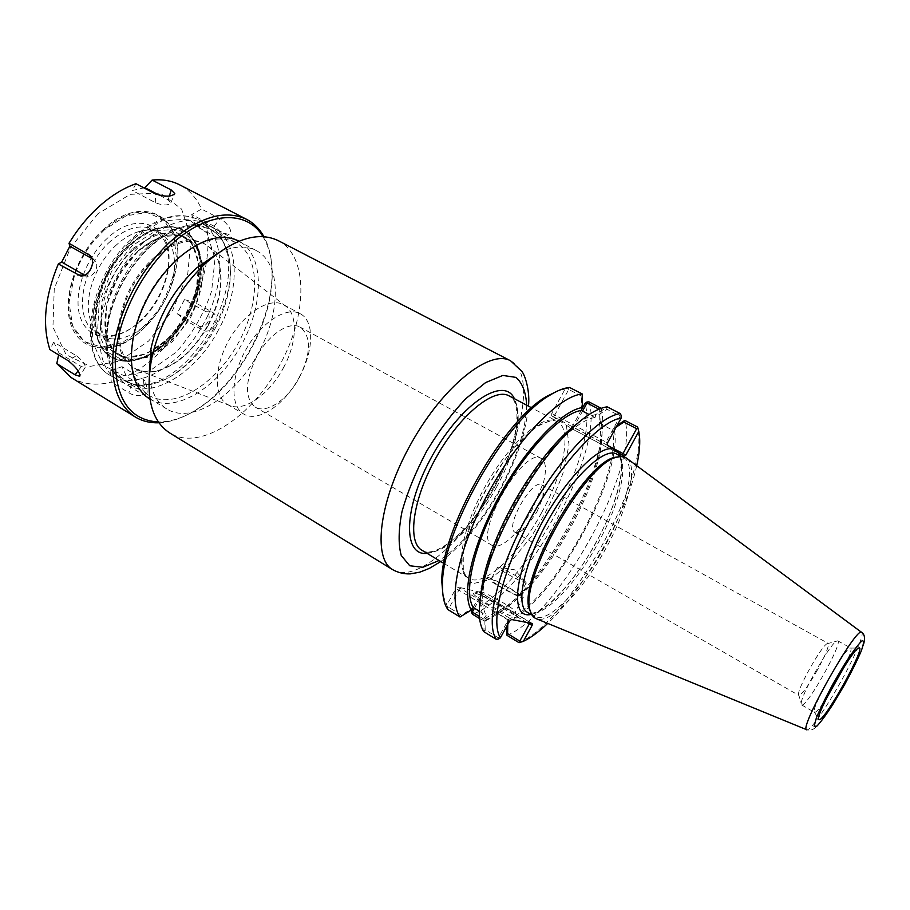 <?xml version="1.0" encoding="UTF-8"?>
<svg xmlns="http://www.w3.org/2000/svg" width="910" height="910" viewBox="0 0 910 910"><rect width="100%" height="100%" fill="white"/><g stroke="black" fill="none" stroke-linecap="round" stroke-linejoin="round"><path stroke-width="0.68" stroke-dasharray="4.55 3.41" d="M278.119 240.581C308.763 255.846 307.455 315.053 280.166 364.227C252.912 416.348 199.881 452.156 169.624 432.898M607.311 445.172L551.665 415.768L571.469 428.519L573.596 427.427L582.548 411.115M218.366 330.125C196.23 372.713 151.686 400.559 125.614 384.077C107.721 371.94 102.534 348.757 110.042 314.541C116.662 290.267 128.651 269.019 146.01 250.796C171.41 226.681 193.932 219.128 213.577 228.16C239.865 241.366 240.593 290.006 218.366 330.125M215.158 328.419C232.835 295.613 235.826 257.291 220.573 238.056C205.512 218.684 172.57 223.121 144.826 251.513C128.026 269.121 116.434 289.676 110.042 313.165C99.804 352.682 114.137 383.565 139.639 385.158C165.108 387.034 197.072 362.169 215.158 328.419M218.025 253.082C232.949 245.996 245.666 245.143 256.176 250.534C281.52 263.24 281.099 312.016 258.52 352.727C235.974 395.918 191.908 424.879 166.792 408.977C156.736 402.766 150.889 391.448 149.251 375M208.003 324.938C220.345 300.971 223.712 279.461 218.116 260.431C212.53 246.963 202.657 240.149 188.495 239.99C169.396 241.98 146.817 259.612 131.995 284.91C118.004 310.685 114.592 339.123 122.759 356.504C130.232 368.539 141.164 373.464 155.576 371.28C176.244 365.672 193.716 350.225 208.003 324.938M536.786 512.171L542.838 497.588C544.601 490.729 544.237 486.475 541.768 484.837C532.361 477.875 504.197 527.789 515.014 532.248C517.71 533.51 521.532 531.622 526.492 526.572L536.786 512.171M532.509 508.861C526.822 519.144 520.6 527.846 513.82 534.955C504.561 544.362 497.349 547.865 492.196 545.431C471.869 537.196 523.694 445.343 541.257 458.481C545.989 461.632 546.728 469.617 543.463 482.414L532.509 508.861M256.449 357.084C244.892 381.517 244.494 398.193 255.255 407.1C266.562 414.209 287.856 399.479 299.401 377.502C311.118 353.262 311.425 336.507 300.323 327.225C289.517 320.582 268.234 334.63 256.449 357.084M208.401 325.177C220.652 301.381 224.008 280.041 218.445 261.147C216.352 255.118 213.167 250.318 208.89 246.758C190.873 230.992 153.506 248.783 133.019 285.49C112.203 322.003 116.298 363.192 139.105 370.461C144.36 372.27 150.116 372.52 156.372 371.189C176.87 365.627 194.217 350.293 208.401 325.177M283.329 367.993C296.569 343.98 298.343 316.1 286.297 306.556L283.613 304.748C269.861 296.887 244.278 312.721 229.161 339.726C213.861 366.639 213.543 396.714 227.386 404.415L230.321 405.78C245.45 411.479 269.906 393.473 283.329 367.993M299.379 377.036C313.757 351.101 314.758 321.071 300.289 313.757C286.775 306.01 261.318 322.095 246.098 349.281C230.696 376.365 230.094 406.474 243.709 414.039C258.11 423.104 284.932 404.54 299.379 377.036M581.331 410.319L581.524 396.1L582.514 394.94M581.524 396.1L568.739 389.491L554.77 415.005L605.992 442.033L620.245 416.098L606.97 409.25L594.753 417.474L589.088 414.516M551.665 415.768L551.813 413.345L565.121 389.025L568.17 388.115L568.739 389.491M568.17 388.115L569.592 387.467M594.821 417.36L595.834 414.562L606.583 407.361L606.97 409.25M594.753 417.474C585.232 419.26 573.573 427.108 559.775 441.054M551.505 450.052C526.81 478.262 501.66 522.852 490.285 558.569M486.85 570.308C481.504 591.739 481.276 606.754 486.156 615.365L485.735 630.084L498.396 637.865L508.189 620.04L458.856 590.124L449.244 607.675L461.45 615.171L473.154 607.607M480.946 594.241C480.15 604.786 481.242 612.669 484.257 617.89L486.088 615.479M595.834 414.562C590.465 415.551 584.254 418.566 577.213 423.616M600.998 408.806L599.337 409.363L599.178 423.025L600.85 420.864L601.101 408.158M599.178 423.025L612.111 429.929L616.127 427.188M507.78 624.374L507.951 619.517L495.461 611.952C541.143 594.969 612.202 465.909 599.11 423.139M495.461 611.952L484.12 619.301L484.575 620.938L494.528 614.523L495.393 612.066M494.528 614.523C503.401 610.644 513.126 603.364 523.682 592.683C554.963 561.277 587.28 504.015 597.972 460.995C602.215 444.216 603.171 430.851 600.85 420.864M617.048 425.516L612.18 429.816M460.96 616.707L461.45 615.171M479.251 611.156L486.156 615.365M485.735 630.084L483.915 630.823L484.257 617.89M498.396 637.865L498.407 639.082M483.756 631.631L483.915 630.823M484.12 619.301L479.399 616.423M479.593 618.561L484.575 620.938M474.451 608.233L481.561 595.277L526.503 622.394M507.894 619.63L506.915 625.955M506.995 635.316C557.83 615.672 639.025 468.411 625.045 420.545M507.007 622.099C553.325 603.603 626.034 471.642 613.84 427.643M532.191 623.486L530.246 622.508L529.802 623.02M530.257 622.531L481.162 592.956L481.561 595.277L480.378 594.241L472.79 608.073M481.162 592.956L480.378 592.273L480.378 594.241M459.903 588.042L458.856 590.124L455.819 588.634L457.878 587.041L459.903 588.042L510.624 618.743L508.189 620.04L509.52 621.2M449.244 607.675L447.765 607.96L446.855 604.991L455.819 588.634M606.265 444.683L605.992 442.033L607.573 442.76M553.644 416.871L554.77 415.005L551.813 413.345M621.246 415.517L620.245 416.098M581.524 409.773L572.197 426.779L570.422 428.03M571.366 428.462L622.212 455.171M480.514 591.648L479.138 591.955C479.468 595.22 517.722 615.933 515.378 611.588L515.197 611.247C513.217 607.846 486.554 592.785 480.514 591.648M475.213 593.24C482.539 594.583 514.377 612.578 516.8 616.764C522.59 624.055 471.141 596.198 473.507 593.331L475.213 593.24M488.26 577.52C494.505 578.908 522.784 594.981 523.182 597.381C525.673 601.464 487.407 580.728 486.93 577.736L488.26 577.52M480.378 592.273L457.878 587.041M498.6 567.192C502.934 568.272 522.602 579.181 525.696 582.218L526.219 582.821C528.266 585.847 498.1 569.489 497.599 567.294L498.6 567.192M518.438 595.504C513.832 594.628 490.888 581.604 490.752 579.795L491.775 579.625C496.667 580.694 519.064 593.411 519.36 595.299L518.438 595.504M565.121 389.025L558.376 390.629M442.977 595.185L446.855 604.991M447.936 609.586L447.765 607.96M471.801 609.882C523.193 591.841 600.475 451.371 584.937 403.551M636.693 465.681C625.943 515.253 584.584 588.554 547.718 623.407M531.224 613.408L534.147 616.343C547.115 624.817 580.955 590.26 604.047 547.661C626.649 507.223 636.92 464.168 623.634 457.719L619.608 456.729M588.918 401.856C605.423 450.518 525.195 596.312 472.472 614.205M606.583 407.361L607.152 406.838M601.146 408.317C603.99 419.453 603.034 434.491 598.257 453.442C586.586 500.489 551.585 562.516 517.369 596.835C505.312 609.017 494.221 617.173 484.109 621.314M519.053 642.699L521.828 641.357C569.751 618.061 643.529 487.305 638.672 434.241L637.66 427.063M627.115 458.583C638.354 467.49 627.65 509.35 605.764 548.582C583.287 589.953 550.766 624.18 536.684 618.868M817.248 670.283C808.41 685.708 802.347 694.091 799.048 695.456L798.502 694.091C798.286 687.198 820.877 647.146 826.894 643.779L828.18 643.393C829.237 645.986 825.586 654.95 817.248 670.283M801.869 704.977C807.272 706.581 843.274 642.244 837.757 640.833L836.244 641.311C829.044 645.383 800.993 695.104 801.232 703.373L801.869 704.977M844.616 666.165C849.815 655.325 851.874 649.285 850.793 648.022L850.133 648.057C844.514 648.853 811.959 706.547 814.188 711.768L814.746 712.416C816.634 712.029 820.661 707.127 826.837 697.686M507.951 619.517C553.041 601.976 624.408 472.449 612.111 429.929M159.762 195.423L168.157 199.825L170.807 202.873C168.202 205.649 163.186 205.649 155.746 202.85L132.359 190.531L143.837 187.847M135.965 183.729L132.359 190.531M191.714 214.498L195.423 225.987L217.672 237.737L221.13 238.454C223.212 235.315 220.88 231.254 214.146 226.26L191.714 214.498L201.576 209.095C196.685 198.084 189.382 190.008 179.668 184.844M195.423 225.987L206.24 223.94L224.417 233.483L229.047 234.302C234.075 232.96 227.09 221.926 219.947 218.65L201.576 209.095M184.446 299.674L177.143 313.632L198.607 325.769C205.899 330.341 213.657 315.554 205.978 311.709L184.446 299.674L194.274 302.12C206.604 274.297 210.585 248.237 206.24 223.94M177.143 313.632L184.901 320.036L202.373 329.932C212.098 336.04 222.108 316.976 211.825 311.902L194.274 302.12M121.985 366.673L110.11 370.939L131.711 383.963C139.742 386.921 144.44 386.295 145.816 382.063L143.496 379.55L121.985 366.673L126.547 376.501C149.524 364.967 168.976 346.141 184.901 320.036M110.11 370.939L111.293 382.098L128.901 392.801C135.567 397.386 149.092 396.077 147.067 390.447L144.064 387.034L126.547 376.501M91.933 258.577L94.56 260.283C100.032 264.981 94.378 277.334 87.303 276.139L84.653 275.195M158.943 422.775C171.99 422.092 185.412 417.087 199.222 407.771C237.84 382.075 269.895 325.257 271.919 278.915C272.75 262.273 270.088 248.202 263.923 236.68M71.003 377.457C82.753 384.384 96.176 385.931 111.293 382.098M59.014 353L53.736 342.08L76.258 355.708C82.582 360.451 85.54 364.375 85.119 367.492L81.365 366.593L59.014 353L58.615 354.889M53.736 342.08L49.902 349.588M97.984 213.713L70.445 247.736L54.247 288.732L52.939 327.156L66.1 354.684L90.067 366.377L119.46 361.122L148.671 340.988L172.741 310.071L187.779 273.683L191.089 237.885L181.579 209.038L160.171 193.091L130.323 194.319L97.984 213.713M116.764 244.619C96.062 262.865 83.72 297.047 89.84 318.079C92.092 326.292 96.21 332.196 102.182 335.767C119.745 346.198 148.455 330.012 163.641 302.768C179.111 275.673 178.11 242.731 160.114 233.085C153.961 229.832 146.783 229.354 138.582 231.675C131.176 233.881 123.908 238.192 116.764 244.619M143.655 242.344C97.95 282.055 85.244 364.364 118.948 380.664C126.979 385.374 136.204 386.659 146.635 384.532C194.854 376.296 242.72 291.45 224.827 245.916C221.267 235.895 215.386 228.66 207.207 224.224C188.95 215.602 167.77 221.63 143.655 242.344M262.967 236.623C269.906 248.225 272.932 262.762 272.056 280.257C270.065 325.882 238.465 381.904 200.45 407.191C185.924 416.996 171.91 421.921 158.397 421.978M149.923 399.183C175.346 414.027 217.558 387.637 240.661 346.209C264.173 305.021 264.924 255.244 239.068 241.161M174.709 260.977C198.005 240.479 218.298 234.302 235.576 242.447C260.908 255.892 260.385 304.327 237.487 344.424C215.01 384.748 173.821 410.262 149.217 395.52C133.235 384.873 128.06 364.182 133.69 333.447C140.333 305.476 153.904 281.406 174.413 261.261L174.709 260.977M148.228 246.519C104.07 285.046 91.637 364.694 124.192 380.414C131.893 384.93 140.766 386.159 150.787 384.111C197.402 376.171 243.925 293.702 226.624 249.693C223.189 240.058 217.547 233.096 209.71 228.842C192.055 220.493 171.569 226.385 148.228 246.519M110.554 241.195C80.467 266.914 72.88 320.832 96.21 332.241C108.904 338.645 123.032 335.54 138.582 322.959C154.302 308.934 164.096 291.575 167.963 270.873C170.693 251.058 166.041 237.362 153.995 229.798C141.209 223.689 126.729 227.489 110.554 241.195M107.653 237.988C84.459 258.599 72.015 297.126 80.922 318.966C89.51 341.091 115.615 342.205 137.171 323.744C153.619 309.082 163.868 290.916 167.906 269.258C175.994 228.763 140.777 206.957 107.653 237.988M104.377 229.786L93.844 240.82C85.438 251.126 78.999 262.535 74.529 275.059L69.069 302.484L72.572 325.848L84.095 341.443L101.442 347.188L121.712 342.717C135.692 334.96 148.171 323.585 159.159 308.604C168.498 292.337 174.276 275.707 176.494 258.69L173.981 236.168L163.766 219.822L147.033 212.485L126.115 215.818L104.377 229.786M104.661 229.582L94.026 240.718C85.551 251.114 79.056 262.626 74.54 275.264C52.211 335.324 98.712 369.517 138.923 332.844C159.318 314.997 171.876 292.736 176.597 266.05C185.56 218.707 144.212 192.852 104.661 229.582M104.013 228.876C76.008 253.606 60.913 300.118 71.572 326.417C81.854 353.057 112.885 354.547 138.604 333.014C159.159 315.031 171.819 292.588 176.585 265.686C185.617 217.968 143.928 191.839 104.013 228.876M526.674 405.2C525.832 429.486 517.016 457.241 500.227 488.454C481.492 521.965 461.097 545.977 439.052 560.514M392.699 569.683C415.642 584.413 464.805 540.824 494.733 484.939C524.274 431.977 533.886 372.292 510.555 360.781M427.108 553.348C446.127 552.222 475.668 522.26 495.165 486.213C513.968 452.19 522.738 414.687 514.366 398.682M566.35 425.368L569.034 444.819L563.017 473.075C555.043 494.801 544.351 516.129 530.917 537.071L509.736 563.267L489.193 579.886L472.654 583.697L463.258 573.141L463.281 549.151L473.291 515.629C484.666 490.41 498.452 467.49 514.662 446.867L537.582 425.527L556.01 418.611M541.689 512.512C564.052 472.438 572.47 428.849 557.204 421.364L552.12 420.045C535.672 418.827 503.844 450.655 482.448 491.571C460.904 532.441 455.569 571.082 468.673 578.282C483.642 587.974 518.928 554.782 541.689 512.512M496.564 487.1C474.224 528.778 438.233 560.719 421.99 550.277C435.31 559.991 472.586 528.653 494.995 486.156C517.597 446.207 523.5 402.004 509.088 395.884C525.605 404.04 518.563 447.629 496.564 487.1M607.835 445.525L572.197 426.779M510.624 618.743L511.511 619.517M622.201 455.375L571.4 428.485M530.985 614.443C547.592 611.486 575.768 579.681 595.834 542.917C615.103 508.189 626.091 470.936 620.381 456.001M619.323 456.729L616.684 454.045C630.164 460.585 620.097 503.651 597.552 543.998C574.517 586.518 540.563 620.882 527.402 612.293L531.065 613.158M863.283 645.19L857.709 659.09L844.48 684.809C837.598 696.98 831.023 707.57 824.756 716.557L816.793 726.351C813.62 729.661 810.344 730.821 806.942 729.82C810.116 730.98 826.189 708.003 840.453 682.352C854.171 657.953 864.318 634.577 861.838 632.518L861.645 632.382M168.157 199.825L169.34 196.071M155.746 202.85L155.189 193.785M217.672 237.737L224.417 233.483M214.146 226.26L219.947 218.65M198.607 325.769L202.373 329.932M205.978 311.709L211.825 311.902M131.711 383.963L128.901 392.801M143.496 379.55L144.064 387.034M93.332 259.361L91.387 257.348M85.017 275.4L84.266 275.343M76.258 355.708L68.364 360.826M81.365 366.593L78.067 370.893M130.483 244.517C93.332 276.629 83.379 343.445 111.452 357.095C132.905 369.892 168.1 349.474 186.834 315.85C205.922 282.43 205.205 241.742 183.149 230.002C167.85 222.722 150.298 227.568 130.483 244.517M130.187 244.415C139.037 236.418 148 231.06 157.066 228.342L172.775 226.817C182.182 229.07 189.621 234.336 195.07 242.606C204.022 261.181 200.325 290.085 186.47 315.645C174.754 334.88 160.604 348.632 144.007 356.902C133.315 360.644 123.441 361.156 114.398 358.438C106.254 353.774 100.305 346.164 96.551 335.619C89.043 309.866 104.513 267.142 130.187 244.415M131.074 244.835C150.878 227.875 168.43 223.041 183.729 230.31C205.774 242.049 206.479 282.737 187.392 316.157C168.646 349.793 133.463 370.222 112.01 357.425C83.959 343.787 93.912 276.97 131.074 244.835M131.984 245.848L111.52 271.521L99.19 302.2L97.62 331.001L106.777 351.806L124.249 360.792L146.192 356.857L168.361 341.398L186.857 317.533C196.287 298.719 201.064 280.28 201.167 262.205L194.092 240.615L178.098 229.161L155.929 230.787L131.984 245.848M132.974 248.441L155.667 234.12L176.733 232.516L191.953 243.334L198.733 263.832L196.207 289.801C190.042 308.331 180.487 324.79 167.531 339.191L146.419 353.876L125.569 357.55L109.007 348.974L100.362 329.181L101.886 301.858C108.244 281.588 118.607 263.786 132.974 248.441M133.884 249.454C99.565 279.233 90.295 341.034 116.298 353.66C136.068 365.445 168.634 346.562 186.004 315.383C203.715 284.386 203.032 246.758 182.728 235.917C168.532 229.161 152.243 233.677 133.884 249.454M137.501 251.433C155.86 235.622 172.115 231.083 186.266 237.817C206.524 248.623 207.127 286.263 189.405 317.294C172.001 348.519 139.469 367.458 119.756 355.719C93.821 343.138 103.183 281.292 137.501 251.433M134.964 237.612C89.248 277.084 76.827 359.257 110.747 375.705C137.046 391.482 180.021 366.025 202.919 324.927C226.26 284.068 225.816 234.12 198.721 219.776C180.339 211.075 159.091 217.024 134.964 237.612M133.247 238.773L161.866 220.868L188.154 219.151L206.9 232.994L215.01 258.702L211.655 290.984C203.942 313.927 192.09 334.345 176.085 352.261L149.968 370.723L123.987 375.693L103.148 365.365L92.103 340.761L93.901 306.363L108.688 269.553L133.247 238.773M137.922 251.16L118.528 275.571L106.777 304.679L105.196 332.025L113.773 351.806L130.278 360.349L151.083 356.618L172.172 341.876L189.78 319.103C198.789 301.164 203.351 283.59 203.476 266.402L196.776 245.916L181.613 235.121L160.604 236.771L137.922 251.16M440.759 561.538C463.861 544.1 483.904 519.803 500.898 488.647C516.903 459.254 526.082 431.75 528.437 406.133M443.852 563.392L468.673 578.282C458.401 573.414 461.245 538.868 480.673 499.635C492.242 476.715 505.334 457.309 519.951 441.418C530.837 430.68 537.491 424.287 552.984 420.329L557.204 421.364L531.622 407.816M110.042 313.165L110.042 314.541M144.826 251.513L146.01 250.796M256.176 250.534L238.659 241.332M234.564 239.182L213.577 228.16M166.792 408.977L149.854 398.739M145.896 396.339L125.614 384.077M542.838 497.588L543.463 482.414M526.492 526.572L513.82 534.955M541.257 458.481L300.323 327.225M492.196 545.431L255.255 407.1M218.445 261.147L218.116 260.431M156.372 371.189L155.576 371.28M286.297 306.556L217.547 253.446M217.456 253.378L208.89 246.758M230.321 405.78L149.308 374.408M149.194 374.363L139.105 370.461M227.386 404.415L243.709 414.039M283.613 304.748L300.289 313.757M532.282 623.509L481.31 593.024M481.515 593.183L480.605 592.399M570.49 428.064L571.469 428.519M479.126 591.716L473.507 593.331M515.197 611.247L516.8 616.764M486.93 577.736L479.138 591.955M523.182 597.381L515.378 611.588M525.696 582.218L514.764 569.842L497.713 567.044M497.599 567.294L490.752 579.795M526.219 582.821L519.36 595.299M531.121 613.158C544.18 613.761 575.086 581.422 595.72 542.895C616.161 506.711 626.171 467.092 619.346 456.774M532.111 615.115L534.147 616.343M621.53 456.604L623.634 457.719M639.639 437.858L638.672 434.241M525.423 640.31L521.828 641.357M515.014 532.248L798.843 695.388M541.768 484.837L828.18 643.393M798.502 694.091L801.232 703.373M826.894 643.779L836.244 641.311M814.188 711.768L818.579 719.025M850.133 648.057L858.608 648.068M801.608 704.909L814.495 712.348M837.757 640.833L850.793 648.022M597.972 460.995L598.257 453.442M523.682 592.683L517.369 596.835M170.807 202.873L174.527 194.228M221.13 238.454L229.047 234.302M145.816 382.063L147.067 390.447M94.56 260.283L89.851 255.289M87.303 276.139L80.398 275.878M85.119 367.492L79.978 375.864M138.582 231.675L157.066 228.342C166.985 225.532 175.687 226.089 183.149 230.002L183.729 230.31C199.881 241.082 205.012 260.214 199.131 287.708L191.407 309.229L183.206 323.687L166.803 343.138C154.234 353.478 141.562 359.609 128.788 361.509L111.452 357.095C104.24 352.727 99.27 345.561 96.551 335.619L89.84 318.079M116.298 353.66C135.601 365.274 168.236 346.528 185.685 315.201C203.476 284.056 202.646 246.439 182.728 235.917L186.266 237.817C172.411 231.151 156.292 235.713 137.899 251.513C122.657 266.835 112.26 285.001 106.72 306.01L104.877 320.411L105.992 334.334C108.279 344.389 112.874 351.522 119.756 355.719L116.298 353.66M118.948 380.664L110.747 375.705C75.371 357.71 88.122 276.458 133.372 237.317C157.464 216.614 179.247 210.767 198.721 219.776L207.207 224.224M272.056 280.257L271.919 278.915M200.45 407.191L199.222 407.771M133.69 333.447L133.702 335.073M174.413 261.261L175.812 260.431M124.192 380.414L149.217 395.52M209.71 228.842L235.576 242.447M226.624 249.693L224.827 245.916M150.787 384.111L146.635 384.532M96.21 332.241L102.182 335.767M153.995 229.798L160.114 233.085M167.963 270.873L167.906 269.258M138.582 322.959L137.171 323.744"/><path stroke-width="1.36" d="M392.699 569.683L169.624 432.898C151.549 420.932 145.407 397.044 151.196 361.236C157.76 325.882 180.385 285.774 207.241 261.875C234.905 238.397 258.531 231.299 278.119 240.581L510.555 360.781C490.251 348.996 443.875 385.203 411.616 442.658C379.129 499.988 372.11 558.399 392.699 569.683C398.409 572.765 404.279 574.153 410.296 573.869L419.794 572.174L429.406 568.363L440.759 561.538M149.251 375L150.912 348.962C157.828 317.283 173.059 290.279 196.606 267.972L218.025 253.082M473.223 607.482L471.312 609.996L460.005 617.014L447.936 609.586C444.216 604.377 442.408 596.448 442.499 585.812C440.576 534.216 504.959 420.101 550.106 395.065C557.455 390.515 563.95 387.978 569.592 387.467L582.252 393.985L582.32 407.532L581.262 410.444C561.106 413.367 525.627 450.336 499.829 497.577C473.928 544.783 463.338 591.864 473.223 607.482L479.251 611.156M589.088 414.516L581.262 410.444M559.775 441.054L551.505 450.052M490.285 558.569L486.85 570.308M577.213 423.616C567.874 430.362 557.91 440.144 547.32 452.952C522.932 483.381 504.026 516.88 490.604 553.485C485.121 569.171 481.902 582.764 480.946 594.241M582.548 411.115L587.007 402.982L598.939 409.17M616.127 427.188L623.862 422.069L636.647 428.69L622.986 453.533L607.835 445.525M623.862 422.069L624.169 420.784L617.048 425.516M636.647 428.69L638.035 428.474L637.66 427.063L625.045 420.545L624.169 420.784M582.32 407.532C561.606 410.615 525.195 448.573 498.703 497.099C472.108 545.579 461.222 593.9 471.312 609.996M506.915 625.955L506.995 635.316L519.053 642.699L523.352 641.334L532.088 625.443L532.282 623.509L511.511 619.517L509.52 621.2L500.375 637.853L498.407 639.082L496.268 639.332L483.756 631.631C476.112 619.414 478.25 595.629 490.183 560.276C503.105 523.284 527.937 479.274 552.916 449.085C574.813 423.048 592.888 408.965 607.152 406.838L620.279 413.606L621.246 415.517L621.177 418.009L607.573 442.76L607.311 445.172L612.908 448.926C597.369 444.956 560.003 485.121 536.525 533.328C512.808 581.513 511.693 618.971 530.985 614.443M479.399 616.423L472.335 612.1L474.451 608.233M472.79 608.073L471.801 609.882L471.516 612.487L472.335 612.1M471.516 612.487L472.472 614.205L479.593 618.561M529.802 623.02L519.803 641.106L507.587 633.633L507.78 624.374M506.722 634.486L507.587 633.633M520.384 642.358L519.803 641.106M622.212 455.171L622.986 453.533L625.796 455.114L638.797 431.488L638.035 428.474M620.381 456.001L618.823 452.896L624.112 456.445L625.796 455.114M587.007 402.982L586.927 402.015L584.937 403.551L581.524 409.773M558.376 390.629L546.66 396.396C502.536 420.864 439.985 531.747 441.85 582.173L442.977 595.185M601.146 408.317L588.918 401.856L586.927 402.015M618.823 452.896L612.908 448.926M500.375 637.853C490.046 621.769 502.627 569.558 531.895 516.3C561.06 462.997 600.145 421.182 621.177 418.009M638.797 431.488L639.639 437.858C640.094 445.604 639.104 454.886 636.693 465.681M547.718 623.407C539.721 631.051 532.293 636.682 525.423 640.31L523.352 641.334M619.608 456.729L615.99 457.161C584.948 460.107 516.186 581.99 529.711 610.087L531.224 613.408M620.279 413.606C598.814 416.086 558.228 459.038 528.027 514.264C497.702 569.444 485.064 623.373 496.268 639.332M460.005 617.014C447.64 600.452 458.97 546.546 488.841 492.082C518.575 437.562 559.696 395.748 582.252 393.985M806.726 729.729L536.684 618.868C533.863 617.913 531.85 615.569 530.644 611.85C516.982 583.515 586.666 460.005 617.981 457.036C621.792 456.149 624.84 456.661 627.115 458.583L861.645 632.382M819.171 719.708L818.579 719.025C816.202 713.44 852.602 648.921 858.608 648.068C867.833 643.336 825.142 720.822 819.171 719.708M826.837 697.686L844.616 666.165M143.837 187.847L144.883 187.642L159.762 195.423M144.883 187.642L152.129 180.066L171.239 189.974L174.8 193.591C171.501 196.935 164.972 197.004 155.189 193.785L135.965 183.729C123.805 187.983 111.816 195.297 100.02 205.649C88.236 216.125 77.907 228.672 69.001 243.288L89.84 255.289C96.756 261.261 89.225 277.368 80.398 275.878L58.32 263.957L61.687 262.08L69.911 246.189L91.933 258.577M84.653 275.195L61.687 262.08M69.911 246.189L69.001 243.288M263.923 236.68C259.657 228.945 253.89 223.166 246.633 219.356C224.736 209.084 198.835 216.921 168.953 242.856C140.652 270.589 122.463 303.599 114.41 341.887C109.007 378.924 115.923 403.949 135.169 416.928C142.188 421.171 150.116 423.116 158.943 422.775M58.32 263.957C44.817 296.626 42.019 325.166 49.902 349.588L68.364 360.826C76.292 367.322 80.08 372.474 79.705 376.285L75.064 374.818L56.784 363.613L71.003 377.457L135.169 416.928M246.633 219.356L179.668 184.844C171.615 180.703 162.435 179.111 152.129 180.066M56.784 363.613L58.615 354.889M158.397 421.978C129.959 420.227 115.559 399.41 115.195 359.541C116.878 321.389 140.015 273.478 170.841 244.983C207.241 210.631 247.338 209.527 262.967 236.623M239.068 241.161C221.289 232.562 200.302 238.886 176.119 260.146L175.812 260.431C154.62 281.27 140.584 306.147 133.702 335.073C127.878 366.969 133.281 388.342 149.923 399.183M439.052 560.514L422.797 567.283L409.739 565.747L401.253 555.51C398.216 544.476 398.455 529.904 401.958 511.795C407.43 492.253 415.677 472.04 426.676 451.155C438.859 430.942 451.895 413.436 465.795 398.648L485.599 382.587L502.843 375.432L515.993 377.4C522.397 383.008 525.957 392.278 526.674 405.2M514.366 398.682C504.231 375.819 462.109 402.482 432.887 454.659C403.335 506.654 402.3 556.499 427.108 553.348M443.852 563.392L421.99 550.277C406.884 542.064 412.708 498.839 436.572 456.74C460.267 414.539 494.244 387.205 509.088 395.884L531.622 407.816M526.503 622.394L532.088 625.443M532.111 615.115L527.402 612.293C515.026 605.764 523.921 563.108 548.434 519.849C572.788 476.499 604.695 446.821 616.684 454.045L621.53 456.604M844.469 684.855L833.719 703.077C826.655 714.077 821.047 721.755 816.896 726.135L814.143 726.294L816.372 717.888C820.376 708.287 826.109 696.605 833.583 682.853L845.015 663.538C852.408 652.163 858.016 644.633 861.872 640.936C864.17 640.117 863.943 643.518 861.178 651.151C857.061 660.74 851.498 671.978 844.469 684.855M863.283 645.19C865.319 638.865 864.83 634.645 861.838 632.518C857.755 623.475 797.092 731.003 806.942 729.82M169.34 196.071L171.239 189.974M91.387 257.348L88.259 254.106M84.266 275.343L77.475 274.922M78.067 370.893L75.064 374.818M528.437 406.133C530.12 392.642 525.661 376.365 521.965 371.485L510.555 360.781M238.659 241.332L234.564 239.182M149.854 398.739L145.896 396.339M150.912 348.962L151.196 361.236M196.606 267.972L207.241 261.875M441.85 582.173L442.499 585.812M546.66 396.396L550.106 395.065M529.711 610.087L530.644 611.85M615.99 457.161L617.981 457.036M490.604 553.485L490.183 560.276M547.32 452.952L552.916 449.085M174.527 194.228L174.8 193.602"/></g></svg>
